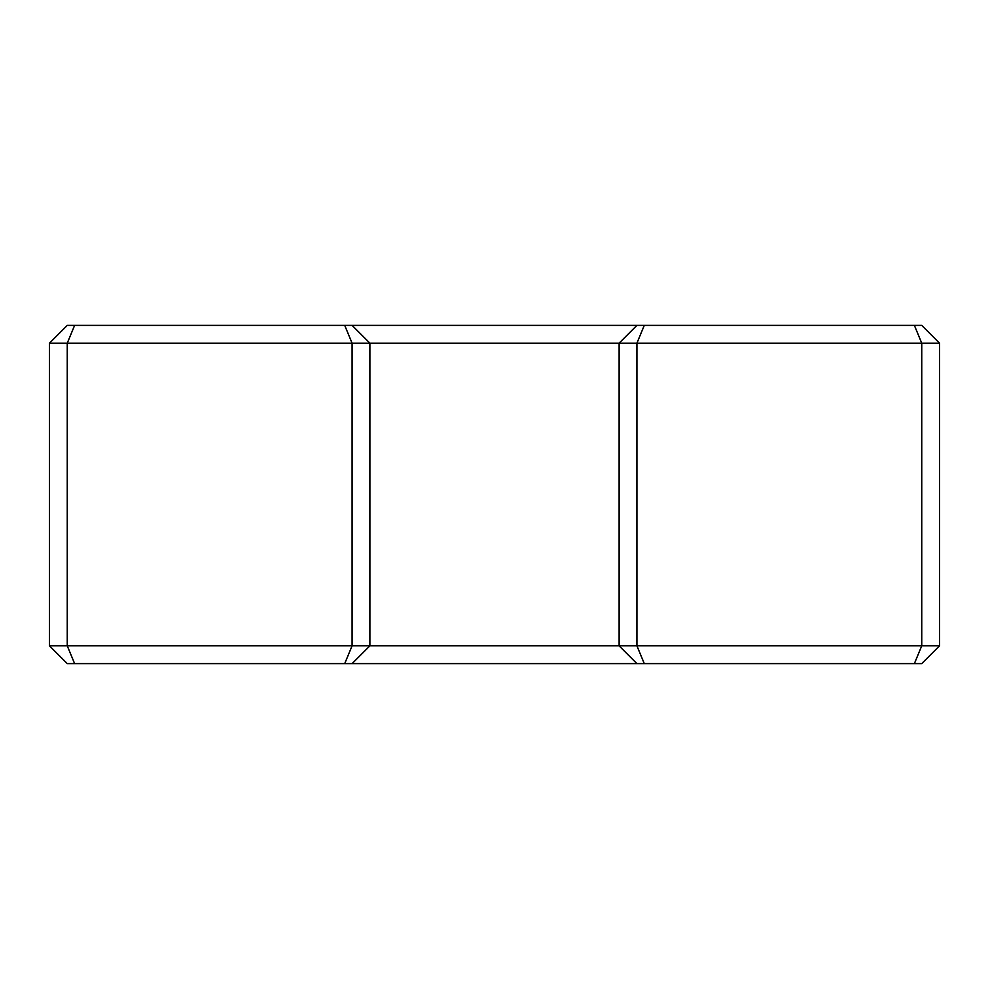 <?xml version="1.0" encoding="UTF-8"?>
<svg xmlns="http://www.w3.org/2000/svg" width="989" height="989" viewBox="0 0 989 989"><rect width="100%" height="100%" fill="white"/><g stroke="black" fill="none" stroke-linecap="round" stroke-linejoin="round"><path stroke-width="1.48" d="M914.38 663.619L921.748 645.817L921.748 343.183L636.916 343.183L636.916 645.817L939.55 645.817L921.748 663.619L67.252 663.619L49.45 645.817L49.45 343.183L67.252 325.381L921.748 325.381L939.55 343.183L939.55 645.817M344.716 663.619L352.084 645.817L352.084 343.183L67.252 343.183L67.252 645.817L619.114 645.817L619.114 343.183L369.886 343.183L369.886 645.817L352.084 663.619M644.284 325.381L636.916 343.183L619.114 343.183L636.916 325.381M636.916 663.619L619.114 645.817L636.916 645.817L644.284 663.619M352.084 325.381L369.886 343.183L352.084 343.183L344.716 325.381M939.55 343.183L921.748 343.183L914.38 325.381M74.62 325.381L67.252 343.183L49.45 343.183M49.45 645.817L67.252 645.817L74.62 663.619"/></g></svg>
